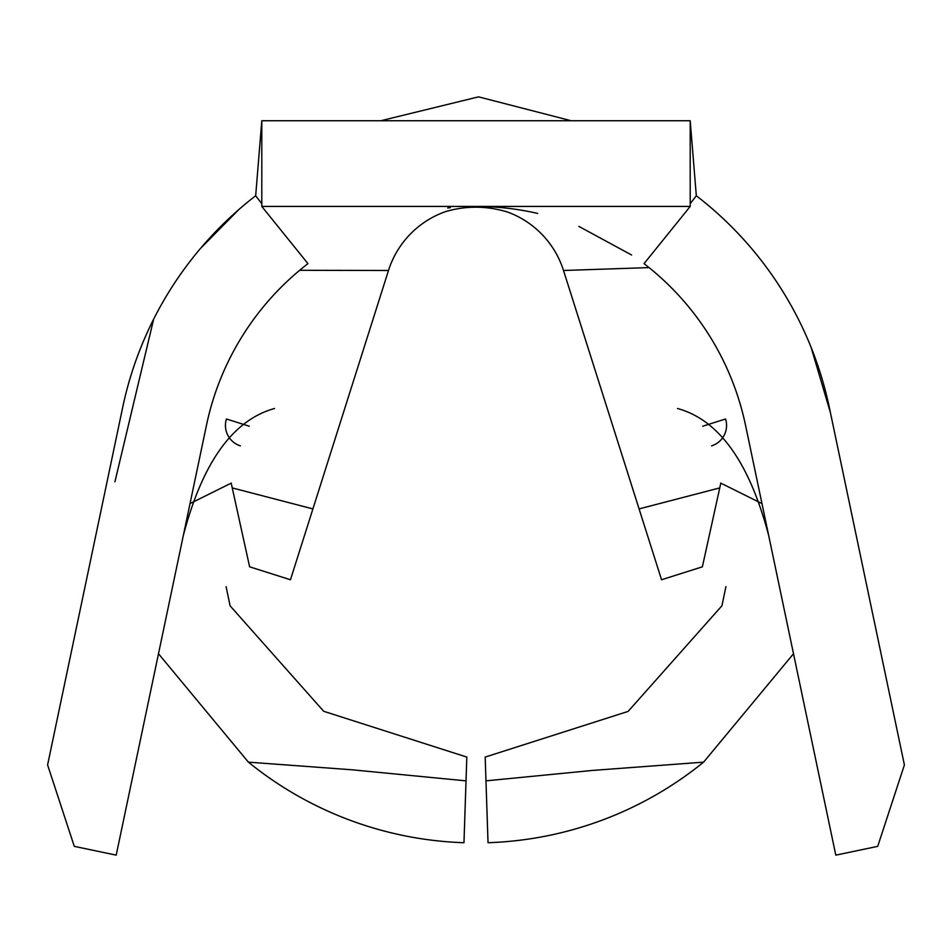 <?xml version="1.0" encoding="UTF-8"?>
<svg xmlns="http://www.w3.org/2000/svg" width="952" height="952" viewBox="0 0 952 952"><rect width="100%" height="100%" fill="white"/><g stroke="black" fill="none" stroke-linecap="round" stroke-linejoin="round"><path stroke-width="1.43" d="M240.392 445.881A21.42 21.42 0 0 1 226.445 418.987L249.245 426.21M702.754 426.21L725.555 418.987A21.42 21.42 0 0 1 711.608 445.881M248.401 762.147A361.082 361.082 0 0 0 463.969 842.71L466.028 780.854L352.109 769.799L248.401 762.147L158.496 653.762M114.918 481.831L153.677 319.087M200.218 248.758L238.845 209.547M485.972 780.854L488.031 842.71A361.082 361.082 0 0 0 703.599 762.147L592.501 770.43L485.972 780.854L485.175 757.078L628.118 711.406L721.937 605.769L725.936 586.611M261.8 206.429L690.2 206.429L690.2 120.749L261.8 120.749L261.8 206.429L307.96 263.644A275.402 275.402 0 0 0 206.477 425.235L116.204 855.146L74.28 846.352L47.6 764.932L122.629 407.635A361.082 361.082 0 0 1 255.683 195.755L261.8 203.704M312.91 508.903L232.252 487.912L249.614 566.809L290.455 579.756L388.487 270.487A91.797 91.797 0 0 1 445.81 211.534C466.23 205.596 486.829 205.763 507.606 212.046A91.797 91.797 0 0 1 563.513 270.487L661.545 579.756L702.386 566.809L719.748 487.912L639.089 508.903L563.513 270.487L649.05 267.595M226.1 586.694L230.11 605.853L323.692 711.287L466.825 757.078L466.028 780.854M793.504 653.75L703.599 762.147M190.019 503.584L231.205 483.128M578.864 226.397L631.581 254.981M761.981 503.584L720.795 483.128L719.748 487.912L720.819 483.033M232.252 487.912L231.181 483.033M183.32 535.536C202.514 462.386 232.919 420.046 274.521 408.491M476 206.429A275.402 275.402 0 0 1 537.678 213.426M677.479 408.491C718.962 419.856 749.355 462.208 768.681 535.536M690.2 206.429L644.04 263.644A275.402 275.402 0 0 1 745.523 425.235L835.797 855.146L877.72 846.352L904.4 764.932L829.37 407.635A361.082 361.082 0 0 0 696.317 195.755L690.2 120.749M690.2 203.704L696.317 195.755M255.683 195.755L261.8 120.749M388.487 270.487L299.654 270.297M830.477 412.859L811.128 347.42M500.443 207.512L499.467 207.429M450.332 207.631L447.761 207.988M480.486 120.749L471.847 120.749M571.2 120.749L478.547 96.854L380.8 120.749"/></g></svg>
